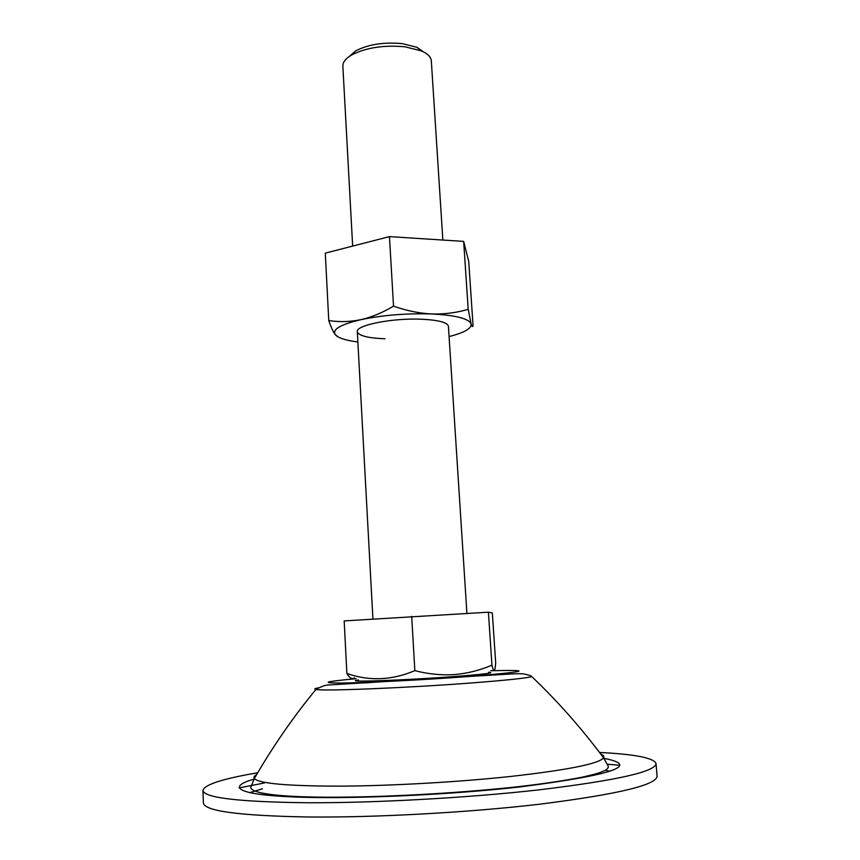 <?xml version="1.0" encoding="UTF-8"?>
<svg xmlns="http://www.w3.org/2000/svg" width="860" height="860" viewBox="0 0 860 860"><rect width="100%" height="100%" fill="white"/><g stroke="black" fill="none" stroke-linecap="round" stroke-linejoin="round"><path stroke-width="1.29" d="M352.654 246.089L342.861 66.155C342.721 62.285 345.58 58.598 351.428 55.094C365.887 47.622 383.764 44.86 405.038 46.805L421.507 50.934C427.732 53.718 431 57.039 431.322 60.899L442.857 240.048M349.407 56.373L355.664 50.901C368.306 44.354 383.882 41.936 402.415 43.645L416.799 47.268L423.668 51.965M488.609 672.219C496.048 672.778 484.148 674.261 452.887 676.659C402.125 680.464 340.657 682.496 358.362 679.959M354.438 677.841C352.116 679.572 349.59 678.11 346.87 673.466C369.198 681.313 391.859 680.378 414.864 670.639C427.914 674.046 441.062 675.38 454.295 674.605C467.335 673.466 479.88 670.327 491.941 665.178C493.414 671.38 494.511 672.176 495.209 667.575L495.693 663.028L492.329 612.922L488.405 612.191L491.941 665.178M257.721 772.753C222.697 778.741 204.433 784.621 202.939 790.426C203.981 797.833 238.844 801.95 307.536 802.756C375.057 803.014 467.958 797.865 538.629 789.899C616.824 780.45 655.954 771.646 656.008 763.508C653.837 757.929 635.013 754.241 599.528 752.446M264.482 782.955L239.069 787.911M202.939 790.426L203.39 803.014C204.454 811.098 239.392 815.753 308.192 817C375.841 817.634 468.883 812.507 539.639 804.197C617.921 794.307 657.062 784.933 657.062 776.064L656.008 763.508M619.845 765.282L607.579 764.217M346.87 673.466L344.172 620.92L488.405 612.191M411.682 616.308L414.864 670.639M466.915 613.341L448.415 326.273C447.501 322.446 438.632 320.103 421.808 319.232C392.697 317.813 355.502 325.22 357.308 331.691C358.534 335.701 367.768 338.077 385 338.797M463.658 241.38L468.195 309.32L471.097 323.865C471.904 326.456 472.559 327.155 473.065 325.972L468.732 261.462L463.658 241.38L389.462 236.618L325.295 253.141L328.756 320.554C339.195 322.188 349.923 321.887 360.953 319.662C383.001 315.093 406.576 313.201 431.688 313.975C455.606 315.233 468.743 318.533 471.097 323.865C471.839 327.8 466.217 331.562 454.22 335.174L449.081 336.572M357.867 341.99L352.6 341.205C343.355 339.614 337.582 337.432 335.271 334.669C331.981 329.466 340.538 324.467 360.953 319.662C372.004 317.071 382.861 312.556 393.525 306.128C406.307 310.686 419.024 313.298 431.688 313.975C444.469 314.298 456.638 312.739 468.195 309.32M338.195 336.969L335.271 334.669C333.207 331.863 331.035 327.155 328.756 320.554M389.462 236.618L393.525 306.128M356.051 678.712C323.994 681.658 319.619 683.087 342.914 683.023C367.639 682.711 423.41 679.873 465.948 676.723C527.105 671.735 535.371 669.725 490.748 670.714M371.928 682.399L364.855 682.958M318.297 687.871C314.61 688.559 313.835 689.086 315.953 689.451C322.543 691.322 408.177 687.86 472.505 682.883C506.185 680.271 525.965 678.185 531.835 676.626C557.667 701.287 581.586 728.345 603.57 757.821C604.386 756.445 603.451 755.198 600.764 754.08M256.688 774.516C254.151 775.946 253.367 777.3 254.345 778.569C259.204 783.557 287.745 786.083 339.969 786.147C390.902 785.889 458.122 782.084 510.603 776.462C568.17 769.937 599.162 763.723 603.57 757.821L608.299 766.314C608.407 767.958 607.085 769.431 604.322 770.754C599.087 772.871 599.108 773.323 582.36 777.139C565.536 780.514 544.122 783.707 518.118 786.707C410.811 798.435 254.743 802.487 250.647 787.567L254.345 778.569C272.684 746.695 293.228 716.993 315.953 689.451C321.672 686.301 325.972 684.807 328.864 684.958L504.218 674.38C519.279 673.401 521.687 673.724 523.869 673.982C528.782 674.982 531.437 675.863 531.835 676.626M254.108 779.128C226.567 786.911 236.887 794.597 293.077 796.941C348.891 799.316 446.48 795.145 519.257 787.018C612.922 775.021 641.119 765.464 603.87 758.348M262.397 788.813L249.518 792.683M610.03 771.259L605.246 770.259M372.928 618.953L357.308 331.691M355.664 50.901L351.428 55.094M416.799 47.268L421.507 50.934"/></g></svg>

